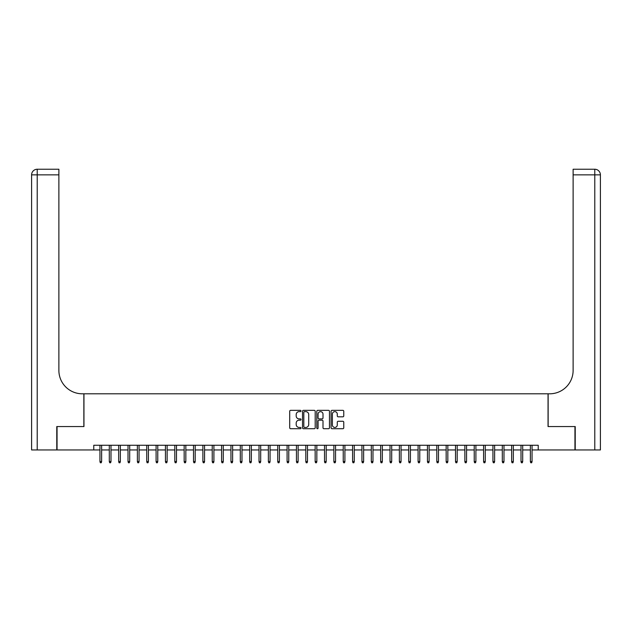<?xml version="1.0" encoding="UTF-8"?>
<svg xmlns="http://www.w3.org/2000/svg" width="632" height="632" viewBox="0 0 632 632"><rect width="100%" height="100%" fill="white"/><g stroke="black" fill="none" stroke-linecap="round" stroke-linejoin="round"><path stroke-width="0.95" d="M301.03 410.99A0.64 0.64 0 0 0 300.39 410.35L290.625 410.35A0.916 0.916 0 0 0 289.709 411.266L289.709 427.801A0.916 0.916 0 0 0 290.625 428.717L300.39 428.717A0.64 0.64 0 0 0 301.03 428.077A0.64 0.64 0 0 0 300.39 427.429L299.126 427.429A2.939 2.939 0 0 1 296.187 424.491L296.187 423.116A2.939 2.939 0 0 1 299.126 420.177L300.39 420.177A0.64 0.64 0 0 0 301.03 419.529A0.64 0.64 0 0 0 300.39 418.89L299.126 418.89A2.939 2.939 0 0 1 296.187 415.951L296.187 414.576A2.939 2.939 0 0 1 299.126 411.637L300.39 411.637A0.64 0.64 0 0 0 301.03 410.99M342.844 416.82A0.916 0.916 0 0 0 343.761 415.903L343.761 411.266A0.916 0.916 0 0 0 342.844 410.35L332.005 410.35A0.916 0.916 0 0 0 331.089 411.266L331.089 427.801A0.916 0.916 0 0 0 332.005 428.717L342.844 428.717A0.916 0.916 0 0 0 343.761 427.801L343.761 422.2A0.916 0.916 0 0 0 342.844 421.275L338.207 421.275A0.916 0.916 0 0 0 337.283 422.2L337.283 424.973A2.457 2.457 0 0 1 334.826 427.429A2.457 2.457 0 0 1 332.369 424.973L332.369 414.094A2.457 2.457 0 0 1 334.826 411.637A2.457 2.457 0 0 1 337.283 414.094L337.283 415.903A0.916 0.916 0 0 0 338.207 416.82L342.844 416.82M93.773 449.945L57.054 449.945L57.054 426.553L83.953 426.553L83.953 393.799L548.047 393.799L548.047 426.553L574.946 426.553L574.946 449.945L538.227 449.945L538.227 445.268L93.773 445.268L93.773 449.945L99.951 449.945M315.194 411.266A0.916 0.916 0 0 0 314.278 410.35L303.439 410.35A0.916 0.916 0 0 0 302.523 411.266L302.523 427.801A0.916 0.916 0 0 0 303.439 428.717L314.278 428.717A0.916 0.916 0 0 0 315.194 427.801L315.194 411.266M317.722 410.35L328.561 410.35A0.916 0.916 0 0 1 329.477 411.266L329.477 427.801A0.916 0.916 0 0 1 328.561 428.717L323.924 428.717A0.916 0.916 0 0 1 322.999 427.801L322.999 421.094A0.916 0.916 0 0 0 322.083 420.177L319.01 420.177A0.916 0.916 0 0 0 318.086 421.094L318.086 428.077A0.64 0.64 0 0 1 317.446 428.717A0.64 0.64 0 0 1 316.806 428.077L316.806 411.266A0.916 0.916 0 0 1 317.722 410.35M101.634 449.945L109.304 449.945M110.995 449.945L118.666 449.945M120.349 449.945L128.02 449.945M129.702 449.945L137.381 449.945M139.064 449.945L146.735 449.945M148.417 449.945L156.096 449.945M157.779 449.945L165.45 449.945M167.132 449.945L174.803 449.945M176.494 449.945L184.165 449.945M185.847 449.945L193.518 449.945M195.201 449.945L202.88 449.945M204.563 449.945L212.233 449.945M213.916 449.945L221.587 449.945M223.278 449.945L230.949 449.945M232.631 449.945L240.302 449.945M241.985 449.945L249.664 449.945M251.346 449.945L259.017 449.945M260.7 449.945L268.371 449.945M270.062 449.945L277.732 449.945M279.415 449.945L287.086 449.945M288.769 449.945L296.447 449.945M298.13 449.945L305.801 449.945M307.484 449.945L315.155 449.945M316.845 449.945L324.516 449.945M326.199 449.945L333.87 449.945M335.553 449.945L343.231 449.945M344.914 449.945L352.585 449.945M354.268 449.945L361.938 449.945M363.629 449.945L371.3 449.945M372.983 449.945L380.654 449.945M382.336 449.945L390.015 449.945M391.698 449.945L399.369 449.945M401.051 449.945L408.722 449.945M410.413 449.945L418.084 449.945M419.767 449.945L427.437 449.945M429.12 449.945L436.799 449.945M438.482 449.945L446.153 449.945M447.835 449.945L455.506 449.945M457.197 449.945L464.868 449.945M466.55 449.945L474.221 449.945M475.904 449.945L483.583 449.945M485.265 449.945L492.936 449.945M494.619 449.945L502.298 449.945M503.981 449.945L511.651 449.945M513.334 449.945L521.005 449.945M522.696 449.945L530.367 449.945M532.049 449.945L538.227 449.945M304.45 411.637A0.64 0.64 0 0 0 303.81 412.277L303.81 426.79A0.64 0.64 0 0 0 304.45 427.429L305.785 427.429A2.939 2.939 0 0 0 308.724 424.491L308.724 414.576A2.939 2.939 0 0 0 305.785 411.637L304.45 411.637M322.999 414.134A2.457 2.457 0 0 0 320.543 411.677A2.457 2.457 0 0 0 318.086 414.134L318.086 417.973A0.916 0.916 0 0 0 319.01 418.89L322.083 418.89A0.916 0.916 0 0 0 322.999 417.973L322.999 414.134M99.951 461.542L100.322 462.758L101.262 462.758L101.634 461.542L99.951 461.542L99.951 445.268M101.634 461.542L101.634 445.268M56.769 426.553L83.859 426.553L83.859 393.799L82.271 393.799A23.392 23.392 0 0 1 58.879 370.407L58.879 174.851L37.217 174.851L37.217 449.945L56.769 449.945L56.769 426.553M37.217 449.945L31.6 449.945L31.6 174.851A5.617 5.617 0 0 1 37.217 169.242L58.879 169.242L58.879 174.851M58.879 169.242L37.217 169.242A5.617 5.617 0 0 0 31.6 174.851L37.217 174.851L37.217 169.242M82.271 393.799A23.392 23.392 0 0 1 58.879 370.407M600.4 449.945L600.4 174.851L600.4 449.945L575.231 449.945L575.231 426.553L548.142 426.553L548.142 393.799L549.729 393.799A23.392 23.392 0 0 0 573.121 370.407L573.121 169.242L594.783 169.242L573.121 169.242M600.4 174.851L600.4 393.799L600.4 174.851A5.617 5.617 0 0 0 594.783 169.242A5.617 5.617 0 0 1 600.4 174.851L573.121 174.851M549.729 393.799A23.392 23.392 0 0 0 573.121 370.407M109.304 461.542L109.684 462.758L110.616 462.758L110.995 461.542L109.304 461.542L109.304 445.268M110.995 461.542L110.995 445.268M118.666 461.542L119.037 462.758L119.977 462.758L120.349 461.542L118.666 461.542L118.666 445.268M120.349 461.542L120.349 445.268M128.02 461.542L128.399 462.758L129.331 462.758L129.702 461.542L128.02 461.542L128.02 445.268M129.702 461.542L129.702 445.268M137.381 461.542L137.752 462.758L138.692 462.758L139.064 461.542L137.381 461.542L137.381 445.268M139.064 461.542L139.064 445.268M146.735 461.542L147.106 462.758L148.046 462.758L148.417 461.542L146.735 461.542L146.735 445.268M148.417 461.542L148.417 445.268M156.096 461.542L156.467 462.758L157.4 462.758L157.779 461.542L156.096 461.542L156.096 445.268M157.779 461.542L157.779 445.268M165.45 461.542L165.821 462.758L166.761 462.758L167.132 461.542L165.45 461.542L165.45 445.268M167.132 461.542L167.132 445.268M174.803 461.542L175.183 462.758L176.115 462.758L176.494 461.542L174.803 461.542L174.803 445.268M176.494 461.542L176.494 445.268M184.165 461.542L184.536 462.758L185.476 462.758L185.847 461.542L184.165 461.542L184.165 445.268M185.847 461.542L185.847 445.268M193.518 461.542L193.898 462.758L194.83 462.758L195.201 461.542L193.518 461.542L193.518 445.268M195.201 461.542L195.201 445.268M202.88 461.542L203.251 462.758L204.183 462.758L204.563 461.542L202.88 461.542L202.88 445.268M204.563 461.542L204.563 445.268M212.233 461.542L212.605 462.758L213.545 462.758L213.916 461.542L212.233 461.542L212.233 445.268M213.916 461.542L213.916 445.268M221.587 461.542L221.966 462.758L222.898 462.758L223.278 461.542L221.587 461.542L221.587 445.268M223.278 461.542L223.278 445.268M230.949 461.542L231.32 462.758L232.26 462.758L232.631 461.542L230.949 461.542L230.949 445.268M232.631 461.542L232.631 445.268M240.302 461.542L240.681 462.758L241.614 462.758L241.985 461.542L240.302 461.542L240.302 445.268M241.985 461.542L241.985 445.268M249.664 461.542L250.035 462.758L250.967 462.758L251.346 461.542L249.664 461.542L249.664 445.268M251.346 461.542L251.346 445.268M259.017 461.542L259.389 462.758L260.329 462.758L260.7 461.542L259.017 461.542L259.017 445.268M260.7 461.542L260.7 445.268M268.371 461.542L268.75 462.758L269.682 462.758L270.062 461.542L268.371 461.542L268.371 445.268M270.062 461.542L270.062 445.268M277.732 461.542L278.104 462.758L279.044 462.758L279.415 461.542L277.732 461.542L277.732 445.268M279.415 461.542L279.415 445.268M287.086 461.542L287.465 462.758L288.397 462.758L288.769 461.542L287.086 461.542L287.086 445.268M288.769 461.542L288.769 445.268M296.447 461.542L296.819 462.758L297.751 462.758L298.13 461.542L296.447 461.542L296.447 445.268M298.13 461.542L298.13 445.268M305.801 461.542L306.172 462.758L307.113 462.758L307.484 461.542L305.801 461.542L305.801 445.268M307.484 461.542L307.484 445.268M315.155 461.542L315.534 462.758L316.466 462.758L316.845 461.542L315.155 461.542L315.155 445.268M316.845 461.542L316.845 445.268M324.516 461.542L324.887 462.758L325.828 462.758L326.199 461.542L324.516 461.542L324.516 445.268M326.199 461.542L326.199 445.268M333.87 461.542L334.249 462.758L335.181 462.758L335.553 461.542L333.87 461.542L333.87 445.268M335.553 461.542L335.553 445.268M343.231 461.542L343.603 462.758L344.535 462.758L344.914 461.542L343.231 461.542L343.231 445.268M344.914 461.542L344.914 445.268M352.585 461.542L352.956 462.758L353.896 462.758L354.268 461.542L352.585 461.542L352.585 445.268M354.268 461.542L354.268 445.268M361.938 461.542L362.318 462.758L363.25 462.758L363.629 461.542L361.938 461.542L361.938 445.268M363.629 461.542L363.629 445.268M371.3 461.542L371.671 462.758L372.611 462.758L372.983 461.542L371.3 461.542L371.3 445.268M372.983 461.542L372.983 445.268M380.654 461.542L381.033 462.758L381.965 462.758L382.336 461.542L380.654 461.542L380.654 445.268M382.336 461.542L382.336 445.268M390.015 461.542L390.386 462.758L391.319 462.758L391.698 461.542L390.015 461.542L390.015 445.268M391.698 461.542L391.698 445.268M399.369 461.542L399.74 462.758L400.68 462.758L401.051 461.542L399.369 461.542L399.369 445.268M401.051 461.542L401.051 445.268M408.722 461.542L409.102 462.758L410.034 462.758L410.413 461.542L408.722 461.542L408.722 445.268M410.413 461.542L410.413 445.268M418.084 461.542L418.455 462.758L419.395 462.758L419.767 461.542L418.084 461.542L418.084 445.268M419.767 461.542L419.767 445.268M427.437 461.542L427.817 462.758L428.749 462.758L429.12 461.542L427.437 461.542L427.437 445.268M429.12 461.542L429.12 445.268M436.799 461.542L437.17 462.758L438.102 462.758L438.482 461.542L436.799 461.542L436.799 445.268M438.482 461.542L438.482 445.268M446.153 461.542L446.524 462.758L447.464 462.758L447.835 461.542L446.153 461.542L446.153 445.268M447.835 461.542L447.835 445.268M455.506 461.542L455.885 462.758L456.817 462.758L457.197 461.542L455.506 461.542L455.506 445.268M457.197 461.542L457.197 445.268M464.868 461.542L465.239 462.758L466.179 462.758L466.55 461.542L464.868 461.542L464.868 445.268M466.55 461.542L466.55 445.268M474.221 461.542L474.6 462.758L475.533 462.758L475.904 461.542L474.221 461.542L474.221 445.268M475.904 461.542L475.904 445.268M483.583 461.542L483.954 462.758L484.894 462.758L485.265 461.542L483.583 461.542L483.583 445.268M485.265 461.542L485.265 445.268M492.936 461.542L493.308 462.758L494.248 462.758L494.619 461.542L492.936 461.542L492.936 445.268M494.619 461.542L494.619 445.268M502.298 461.542L502.669 462.758L503.601 462.758L503.981 461.542L502.298 461.542L502.298 445.268M503.981 461.542L503.981 445.268M511.651 461.542L512.023 462.758L512.963 462.758L513.334 461.542L511.651 461.542L511.651 445.268M513.334 461.542L513.334 445.268M521.005 461.542L521.384 462.758L522.316 462.758L522.696 461.542L521.005 461.542L521.005 445.268M522.696 461.542L522.696 445.268M530.367 461.542L530.738 462.758L531.678 462.758L532.049 461.542L530.367 461.542L530.367 445.268M532.049 461.542L532.049 445.268M594.783 449.945L594.783 169.242"/></g></svg>
